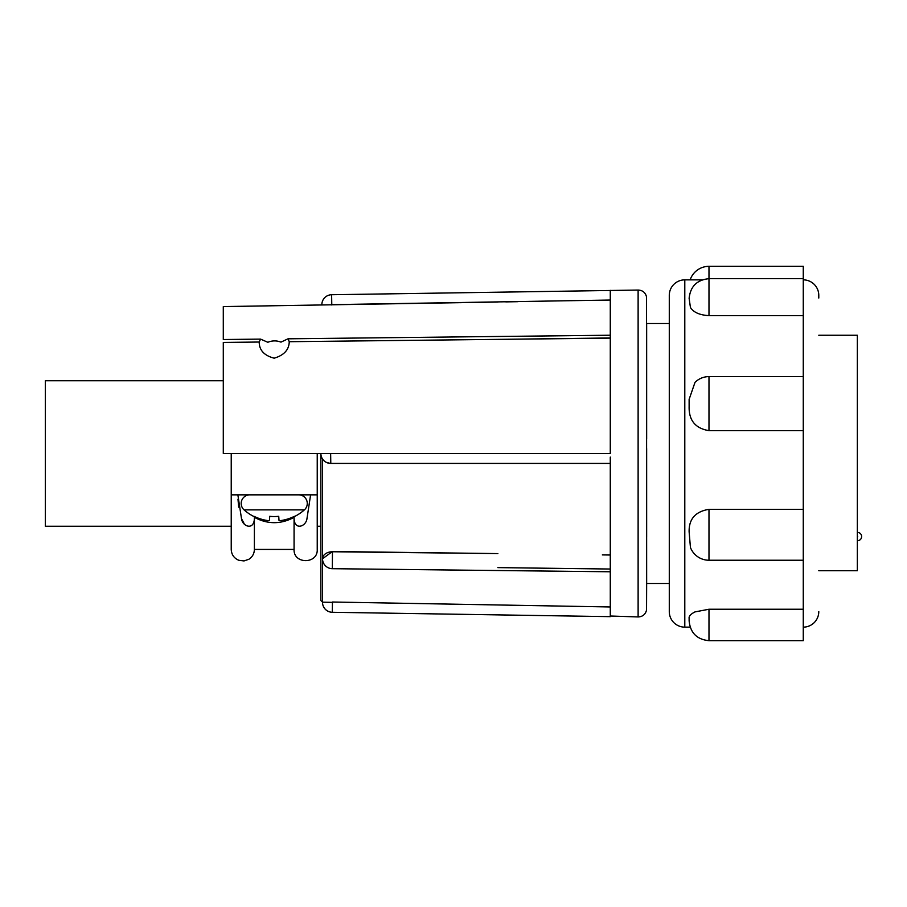 <?xml version="1.0" encoding="UTF-8"?>
<svg xmlns="http://www.w3.org/2000/svg" width="907" height="907" viewBox="0 0 907 907"><rect width="100%" height="100%" fill="white"/><g stroke="black" fill="none" stroke-linecap="round" stroke-linejoin="round"><path stroke-width="1.36" d="M857.353 453.5L857.353 335.25L857.353 570.718L818.783 570.718M857.682 536.57C857.682 541.898 857.682 541.898 857.682 536.57C857.682 531.241 857.682 531.241 857.682 536.57M602.339 554.903L610.275 555.005M610.275 616.012L638.12 616.941L638.12 290.059C642.632 290.263 645.444 292.553 646.544 296.94L646.657 584.108M610.275 300.036L331.781 304.65L331.622 294.73L638.12 290.059M610.275 290.353L610.275 338.13L289.254 341.701C289.05 349.773 284.016 355.272 274.163 358.186C264.209 355.578 259.221 350.193 259.198 342.03L260.581 339.116L267.826 342.279C272.202 340.499 276.59 340.442 280.977 342.12L288.018 338.81L289.254 341.701M610.275 457.094L610.275 615.978M646.657 448.602L646.657 537.125M223.292 380.736L45.35 380.736L45.35 526.264L231.228 526.264M505.789 301.895L517.716 301.68M590.434 300.387L602.339 300.183M284.628 494.848L249.776 494.848A8.605 8.605 0 0 0 244.074 509.881L304.389 509.881A8.605 8.605 0 0 0 298.686 494.848M684.796 279.855A15.51 15.51 0 0 0 669.287 295.365L669.287 611.635A15.51 15.51 0 0 0 684.796 627.145L684.796 279.855L702.279 279.855M690.159 627.145L684.796 627.145M803.273 609.243L803.273 640.671L708.979 640.671C696.916 639.492 690.306 632.882 689.127 620.819L689.127 618.483C688.708 616.284 690.669 614.084 695.023 611.896L708.979 609.243L803.273 609.243L803.273 560.243L708.979 560.243A19.841 19.841 0 0 1 690.431 547.454L689.127 531.876C688.81 519.042 695.431 511.525 708.979 509.337L803.273 509.337L803.273 430.655L708.979 430.655C695.442 428.421 688.821 420.44 689.127 406.699L689.127 405.372L689.127 406.699M689.127 405.372L689.127 399.352L695.023 382.335C698.912 378.582 703.571 376.677 708.979 376.598L708.979 430.655M803.273 430.655L803.273 315.625L708.979 315.625C699.728 315.114 693.549 312.393 690.431 307.462L689.127 298.346C690.397 286.385 697.007 279.844 708.979 278.687L708.979 315.625M818.783 298.04L818.783 295.365A15.51 15.51 0 0 0 803.273 279.855M818.783 611.635A15.51 15.51 0 0 1 803.273 627.145M803.273 315.625L803.273 266.329L708.979 266.329A19.841 19.841 0 0 0 690.159 279.855M610.275 463.42L497.875 463.42L610.275 463.42M326.203 462.298L330.261 463.409M497.875 463.42L330.794 463.42A9.92 9.92 0 0 1 320.863 453.5L320.863 600.513L322.518 602.169L322.495 458.942M497.875 567.612L610.275 569.029M597.089 606.726L590.434 606.613M517.716 605.32L511.072 605.196M497.875 604.958L332.45 602.021C319.649 602.146 319.649 602.146 332.45 602.021L610.275 606.964M332.45 551.501L332.45 551.751A9.92 7.018 0 0 0 322.518 558.757L332.45 551.501L497.875 553.587L332.45 551.751L332.336 568.689L610.275 571.773M322.518 602.169L332.45 602.361L332.291 612.282L610.275 616.647M259.198 342.03L223.292 342.438C223.292 338.651 223.292 338.651 223.292 342.438L223.292 453.5L330.636 453.5L330.794 463.42A9.92 9.92 0 0 1 326.078 462.23A9.92 9.92 0 0 0 330.794 463.42A9.92 9.92 0 0 1 320.863 453.5M330.636 453.5L610.275 453.5L610.275 336.066M646.657 333.833L646.657 363.117M646.657 417.084L646.657 432.061M497.875 339.388L610.275 337.971M497.875 302.042L223.292 306.589L223.292 339.524L260.581 339.116M331.781 304.99C318.981 304.865 318.981 304.865 331.781 304.99M317.235 453.5L317.235 549.415L317.235 494.848L231.228 494.848L231.228 549.415L231.228 453.5M646.657 438.795L646.657 323.516L669.287 323.516L669.287 300.909M310.602 494.848L306.974 518.589C306.056 526.865 293.743 530.969 294.072 517.33L294.072 549.415C293.369 564.426 318.017 564.267 317.235 549.415M275.479 494.848L295.036 494.848M237.974 499.19L238.7 507.183M241.511 518.645L244.074 523.464M231.228 549.415C231.489 554.619 234.029 558.247 238.824 560.288L244.006 560.934L248.949 559.234C252.452 556.898 254.255 553.621 254.391 549.415L254.391 517.33C254.742 530.946 242.407 526.899 241.489 518.577L237.861 494.848M669.287 453.5L669.287 388.502M294.072 517.33C280.875 524.45 267.644 524.45 254.391 517.33M669.287 611.567L669.287 609.357M244.074 509.881A45.531 45.531 0 0 0 254.005 516.571L254.028 516.321A45.497 45.384 0 0 0 267.565 520.561A45.259 31.926 -84.4 0 0 269.436 520.561L269.73 516.321A42.107 42.005 0 0 0 278.732 516.321L279.027 520.561A45.259 31.926 84.4 0 0 280.898 520.561A45.497 45.384 0 0 0 294.435 516.321L294.458 516.571A45.531 45.531 0 0 0 304.389 509.881M803.273 560.243L803.273 509.337M857.353 540.708L857.682 540.708C860.153 540.368 861.469 538.962 861.65 536.479A4.138 4.138 0 0 0 857.682 532.432L857.353 532.432M708.979 609.243L708.979 640.671M708.979 266.329L708.979 278.687L803.273 278.687M708.979 509.337L708.979 560.243M818.783 335.25L857.353 335.25M638.12 616.941C642.632 616.737 645.444 614.447 646.544 610.06L646.657 583.484L669.287 583.484M322.518 558.757A9.92 9.92 0 0 0 332.336 568.689M322.518 602.361A9.92 9.92 0 0 0 332.291 612.282M317.235 526.264L320.863 526.264M288.018 338.81L610.275 335.227M331.622 294.73A9.92 9.92 0 0 0 321.86 304.65M254.391 549.415L294.072 549.415M803.273 376.598L708.979 376.598"/></g></svg>
